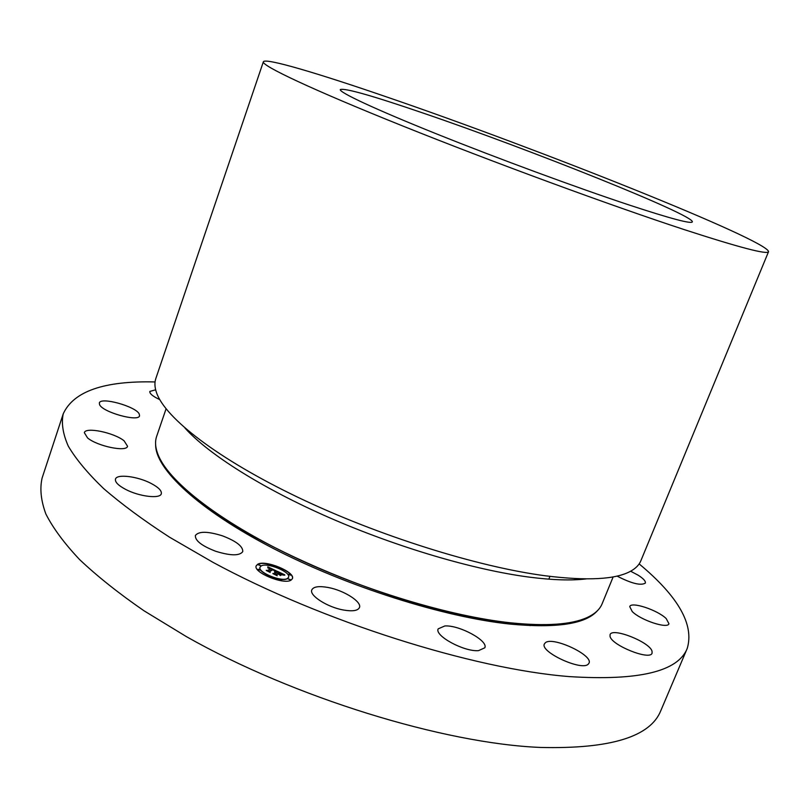 <?xml version="1.0" encoding="UTF-8"?>
<svg xmlns="http://www.w3.org/2000/svg" width="809" height="809" viewBox="0 0 809 809"><rect width="100%" height="100%" fill="white"/><g stroke="black" fill="none" stroke-linecap="round" stroke-linejoin="round"><path stroke-width="1.21" d="M222.515 535.861C207.761 531.24 198.711 531.119 195.373 535.507C195.02 540.634 201.785 545.883 215.679 551.263C230.555 555.864 239.585 555.975 242.771 551.617C243.054 546.419 236.309 541.17 222.515 535.861M639.161 563.913C678.266 596.466 694.304 624.609 687.256 648.353L660.832 710.615C650.436 736.847 610.299 749.124 540.432 747.445C443.666 743.491 293.768 697.449 186.495 636.683L143.982 610.765C118.65 593.29 97.181 576.21 79.545 559.515C64.255 543.274 53.02 528.085 45.85 513.958C40.935 500.569 39.681 488.606 42.108 478.048L63.244 413.793C73.579 391.293 104.179 380.675 155.055 381.949M566.088 623.173L566.785 624.093M687.256 648.353C678.175 671.541 638.918 680.966 569.465 676.607C473.204 669.114 322.103 621.454 212.939 562.316L169.607 537.237C143.729 520.47 121.704 504.209 103.522 488.474C87.696 473.245 75.945 459.138 68.29 446.153C62.9 433.937 61.221 423.147 63.244 413.793M166.067 408.828L156.663 436.324C154.64 442.129 155.429 448.985 159.029 456.893C171.134 483.398 220.503 521.845 292.029 556.117C363.494 590.327 450.107 616.397 510.985 622.849C545.954 626.368 571.225 624.639 586.798 617.682C594.716 614.102 599.823 609.46 602.129 603.767L613.161 576.878M586.252 578.9C571.498 580.7 552.486 580.104 529.228 577.12C474.226 569.93 397.735 547.491 329.91 517.912C262.106 488.292 208.267 454.082 184.988 428.072M263.36 61.787L155.834 378.511C154.408 382.647 154.661 387.43 156.592 392.871C165.41 418.192 217.601 458.824 297.965 497.323C378.228 535.76 477.735 566.947 545.569 575.816C587.546 581.034 615.962 579.466 630.798 571.114C635.834 568.292 639.181 564.854 640.839 560.809L768.55 251.67C767.488 254.865 739.446 247.534 684.414 229.665C611.291 205.698 493.035 162.245 402.478 125.88C311.677 89.435 261.327 65.549 263.36 61.787C265.079 57.5 319.13 73.649 388.512 97.586C537.196 148.502 767.832 240.283 768.55 251.67M423.441 113.179C529.197 149.18 694.526 215.194 692.352 221.899C691.22 224.113 670.176 218.491 629.24 205.031C577.353 187.84 497.616 158.433 436.213 133.768C374.688 109.063 338.981 92.277 340.306 89.566C344.735 87.847 372.443 95.715 423.441 113.179M563.994 623.456L564.743 624.396M151.071 483.408C137.702 476.339 116.718 473.7 115.485 479.1C114.858 482.002 118.205 485.42 125.537 489.344C139.128 496.595 160.243 499.102 161.304 493.763C161.901 490.78 158.493 487.331 151.071 483.408M124.111 440.834C114.18 432.653 85.451 426.677 84.338 432.684L87.574 437.942C97.414 446.275 126.7 452.271 127.549 446.265L124.111 440.834M139.229 413.975C135.851 406.401 100.488 396.592 99.355 402.973L99.578 404.631C102.46 412.196 138.683 422.247 139.542 415.796L139.229 413.975M155.652 389.796L149.837 391.425C149.493 393.599 152.8 396.329 159.757 399.616M617.045 576.079C631.455 583.511 640.89 585.847 645.339 583.097C645.835 581.216 643.448 578.587 638.19 575.219L630.626 571.215M632.223 611.533C640.526 620.129 667.779 629.169 668.942 623.739L666.211 618.592C657.545 609.986 631.03 601.259 629.736 606.608L632.223 611.533M610.057 636.4C611.574 645.37 650.274 660.811 652.074 653.146L652.024 651.154C649.607 641.921 612.009 627.147 610.077 634.66L610.057 636.4M545.357 642.74L544.396 643.934C539.613 651.811 581.711 671.339 588.234 664.179L589.003 663.158C593.442 655.138 552.577 636.117 545.357 642.74M444.829 625.964L438.205 628.836C434.16 635.662 464.214 652.014 478.564 650.628L484.803 647.797C488.596 640.789 459.279 624.902 444.829 625.964M328.141 587.486C318.958 585.847 313.518 586.636 311.819 589.862C308.967 595.394 327.372 607.235 343.451 610.016C352.512 611.564 357.841 610.755 359.439 607.599C362.189 601.926 343.967 590.337 328.141 587.486M291.098 580.093C284.101 585.2 252.691 572.317 256.21 565.804L257.687 564.267C265.16 559.454 295.75 572.125 292.393 578.657L291.098 580.093M287.539 578.405C281.987 582.399 257.302 572.266 260.063 567.139L261.216 565.936C267.061 562.124 291.23 572.115 288.57 577.262L287.539 578.405M276.425 570.932L274.504 570.972L272.633 569.384L269.073 571.275L269.579 571.872L266.242 570.294L267.648 570.567L270.843 568.808L268.113 568.11L271.076 568.676L267.85 567.878L267.789 566.836L276.425 570.932M276.627 571.255L274.645 571.174L276.648 571.154M274.261 570.547L272.876 569.769L269.65 571.558L270.206 572.438L266.383 570.547L269.893 572.206L269.397 571.467L272.744 569.617L274.271 570.466M284.758 574.835L282.624 574.805L279.378 572.56L277.892 573.389L279.641 572.863L282.361 574.481L279.742 573.005L278.518 573.692L281.33 574.461L280.005 575.219L277.629 573.541L276.021 574.451L276.547 575.128L272.946 573.429L274.554 573.753L275.93 572.984L274.686 572.519L276.162 572.853L274.534 572.266L276.435 572.701L277.77 571.953L277.194 571.255L284.758 574.835M284.819 575.169L282.745 575.037L284.819 575.169M280.389 575.563L281.562 574.886M277.993 573.996L276.627 574.764L277.224 575.765L272.886 573.621L276.9 575.523L276.405 574.703L277.892 573.854L279.489 574.703L277.993 573.996M281.805 569.01L279.803 568.06L281.886 568.919M290.33 579.729L288.216 578.85L290.411 579.638M290.441 575.037L288.348 574.168L290.522 574.946M268.77 576.332L266.727 575.361L268.861 576.241M281.37 580.296L279.236 579.416L281.451 580.205M258.445 564.621L260.549 565.481L258.445 564.621M267.455 564.166L269.539 565.016L267.455 564.166M258.071 569.243L260.195 570.112L258.071 569.243M277.77 571.953L275.889 572.711M273.766 573.814L275.93 572.984M276.021 574.451L276.182 574.956M278.518 573.692L281.026 574.633M277.892 573.389L279.601 573.075M277.517 571.639L284.151 574.784M267.819 567.089L276 570.932M267.021 570.669L270.843 568.808M269.478 571.579L272.734 569.849M276.476 574.815L277.851 574.077M292.362 578.748C295.376 572.155 265.018 559.697 257.616 564.46L256.18 565.906M260.033 567.24L259.992 567.342C257.232 572.479 281.906 582.601 287.458 578.607L288.53 577.363M279.722 568.262L281.815 569.121M288.226 578.971L290.34 579.841M288.348 574.279L290.451 575.148M266.646 575.573L268.79 576.443M279.247 579.527L281.38 580.407M258.354 564.824L260.468 565.572M267.374 564.369L269.468 565.107M257.99 569.455L260.114 570.193M548.148 624.609C536.994 624.963 524.374 624.386 510.267 622.879C408.626 613.991 238.625 542.778 183.552 487.564M597.275 610.856C585.665 624.022 556.582 628.431 510.024 624.083C443.585 617.166 346.535 586.424 272.39 547.986C198.114 509.508 155.439 469.018 155.641 444.859M549.948 576.382L548.826 579.163M530.653 624.396L530.158 625.64M574.612 579.79L575.098 578.597"/></g></svg>
